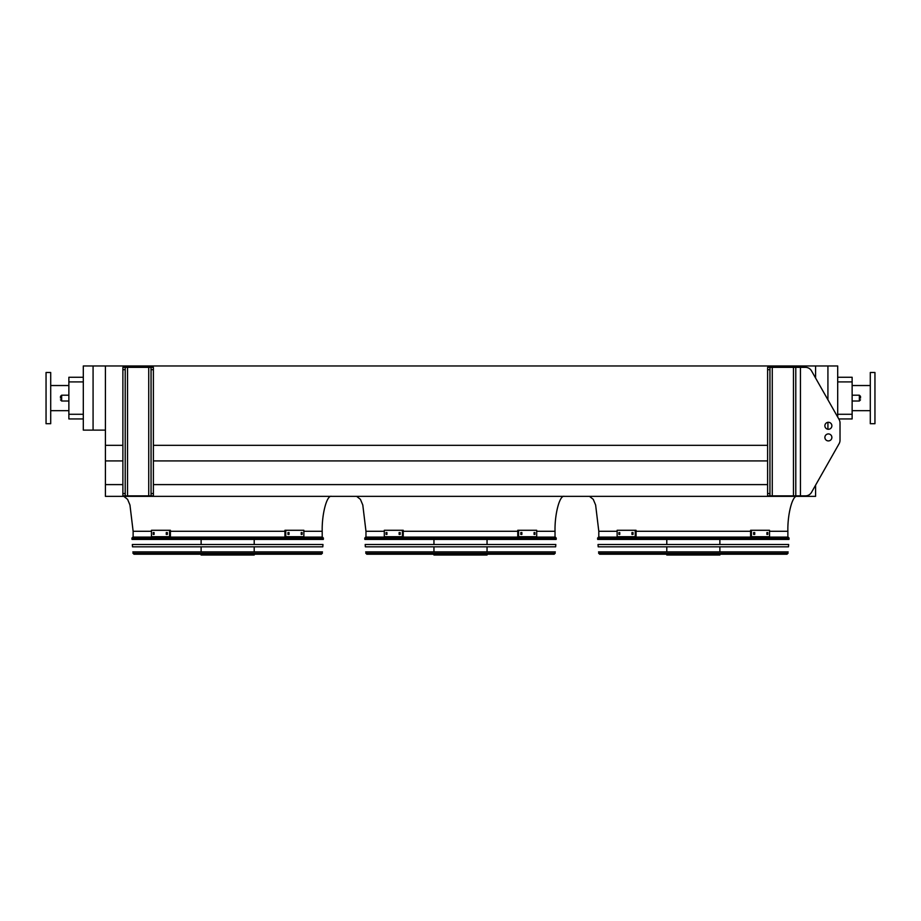<?xml version="1.0" encoding="UTF-8"?>
<svg xmlns="http://www.w3.org/2000/svg" width="921" height="921" viewBox="0 0 921 921"><rect width="100%" height="100%" fill="white"/><g stroke="black" fill="none" stroke-linecap="round" stroke-linejoin="round"><path stroke-width="1.38" d="M837.696 377.265L852.132 377.265L852.132 418.94L838.778 418.94L839.112 419.527L811.528 370.887A6.988 6.988 0 0 0 805.449 367.341L769.944 367.341L769.944 369.666L767.607 369.666L767.607 367.341L769.944 367.341M151.47 531.279L133.131 531.279L133.131 537.104L322.2 537.104L322.2 531.279C321.774 513.999 326.897 494.796 331.514 496.361M384.299 531.279L365.971 531.279L365.971 537.104L555.029 537.104L555.029 531.279C554.615 513.999 559.738 494.796 564.343 496.361M837.696 417.017L837.696 365.971L815.58 365.971L815.58 378.013M815.58 365.971L105.42 365.971L105.42 496.361L815.58 496.361L815.58 485.194L839.112 443.68A6.988 6.988 0 0 0 840.021 440.238L840.021 422.969A6.988 6.988 0 0 0 839.112 419.527M105.42 484.607L122.884 484.607M153.393 484.607L767.607 484.607M105.42 460.926L122.884 460.926M153.393 460.926L767.607 460.926M105.42 445.327L122.884 445.327M153.393 445.327L767.607 445.327M93.079 365.971L83.304 365.971L83.304 430.119L93.079 430.119L93.079 365.971L105.42 365.971M617.139 531.279L598.8 531.279L598.8 537.104L787.869 537.104L787.869 531.279C787.455 513.999 792.578 494.796 797.183 496.361M827.921 429.244L827.921 422.325M827.921 399.772L827.921 365.971M105.42 430.119L93.079 430.119M83.304 381.916L68.868 381.916L68.868 377.265L83.304 377.265M83.304 418.94L68.868 418.94L68.868 414.277L83.304 414.277M68.868 381.916L68.868 414.277M870.299 410.674L852.132 410.674M874.95 423.706L874.95 372.487L870.299 372.487L870.299 423.706L874.95 423.706M46.05 398.102L46.05 423.706L50.701 423.706L50.701 372.487L46.05 372.487L46.05 398.102M860.513 398.102L860.513 396.352L860.513 398.102M60.487 398.102L60.487 396.352L60.487 398.102M769.944 493.541L769.944 495.866L767.607 495.866L767.607 493.541L769.944 493.541L769.944 369.666M767.607 493.541L767.607 369.666M839.112 443.68L811.528 492.332A6.988 6.988 0 0 1 805.449 495.866L795.79 495.866L795.79 367.341M831.87 425.778A3.488 3.488 0 0 0 826.632 422.762A3.488 3.488 0 0 0 826.632 428.806A3.488 3.488 0 0 0 831.87 425.778M824.894 437.429A3.488 3.488 0 0 0 830.132 440.445A3.488 3.488 0 0 0 830.132 434.401A3.488 3.488 0 0 0 824.894 437.429M795.79 495.866L769.944 495.866M840.021 440.238L840.021 422.969M831.87 437.429A3.488 3.488 0 0 0 826.632 434.401A3.488 3.488 0 0 0 826.632 440.445A3.488 3.488 0 0 0 831.87 437.429M153.393 367.341L153.393 369.666L151.056 369.666L151.056 367.341L153.393 367.341M125.21 495.866L122.884 495.866L122.884 493.541L125.21 493.541L125.21 495.866L151.056 495.866L151.056 493.541L153.393 493.541L153.393 369.666M153.393 493.541L153.393 495.866L151.056 495.866M151.056 493.541L151.056 369.666M122.884 493.541L122.884 367.341L151.056 367.341M125.21 367.341L125.21 369.666L122.884 369.666M125.21 493.541L125.21 369.666M597.591 538.094L597.683 539.43L788.986 539.43L789.078 538.094L597.591 538.094L598.523 537.104L788.157 537.104L789.078 538.094M719.877 539.43L719.877 544.495M719.877 546.821L719.877 551.886M719.877 554.212L719.877 555.029L666.792 555.029L666.792 554.212M619.775 534.422L618.877 534.422L618.877 532.568L619.775 532.568L619.775 534.422M633.038 534.422L631.956 534.422L631.956 532.568L633.038 532.568L633.038 534.422M635.248 530.289L617.139 530.289L617.139 536.701L635.248 536.701L635.248 530.289L636.077 530.289L636.077 536.701L635.248 536.701M619.706 532.568L619.706 534.422M632.785 532.568L632.785 534.422M754.725 534.422L753.631 534.422L753.631 532.568L754.725 532.568L754.725 534.422M767.792 534.422L766.905 534.422L766.905 532.568L767.792 532.568L767.792 534.422M751.421 536.701L769.53 536.701L769.53 530.289L750.592 530.289L750.592 536.701L751.421 536.701L751.421 530.289M753.896 534.422L753.896 532.568M766.963 534.422L766.963 532.568M598.028 544.495L788.652 544.495L788.491 546.821L598.19 546.821L598.028 544.495M598.535 551.886L788.146 551.886L787.11 554.212L599.559 554.212L598.535 551.886M600.089 554.212L786.592 554.212M364.751 538.094L364.843 539.43L556.157 539.43L556.249 538.094L364.751 538.094L365.683 537.104L555.317 537.104L556.249 538.094M487.048 539.43L487.048 544.495M487.048 546.821L487.048 551.886M487.048 554.212L487.048 555.029L433.952 555.029L433.952 554.212M386.935 534.422L386.037 534.422L386.037 532.568L386.935 532.568L386.935 534.422M400.198 534.422L399.115 534.422L399.115 532.568L400.198 532.568L400.198 534.422M402.408 530.289L384.299 530.289L384.299 536.701L402.408 536.701L402.408 530.289L403.248 530.289L403.248 536.701L402.408 536.701M386.866 532.568L386.866 534.422M399.944 532.568L399.944 534.422M521.885 534.422L520.802 534.422L520.802 532.568L521.885 532.568L521.885 534.422M534.963 534.422L534.065 534.422L534.065 532.568L534.963 532.568L534.963 534.422M518.592 536.701L536.701 536.701L536.701 530.289L517.752 530.289L517.752 536.701L518.592 536.701L518.592 530.289M521.056 534.422L521.056 532.568M534.134 534.422L534.134 532.568M365.188 544.495L555.812 544.495L555.651 546.821L365.349 546.821L365.188 544.495M365.695 551.886L555.305 551.886L554.281 554.212L366.719 554.212L365.695 551.886M367.249 554.212L553.751 554.212M131.922 538.094L132.014 539.43L323.317 539.43L323.409 538.094L131.922 538.094L132.843 537.104L322.477 537.104L323.409 538.094M254.208 539.43L254.208 544.495M254.208 546.821L254.208 551.886M254.208 554.212L254.208 555.029L201.123 555.029L201.123 554.212M154.095 534.422L153.208 534.422L153.208 532.568L154.095 532.568L154.095 534.422M167.369 534.422L166.275 534.422L166.275 532.568L167.369 532.568L167.369 534.422M169.579 530.289L151.47 530.289L151.47 536.701L169.579 536.701L169.579 530.289L170.408 530.289L170.408 536.701L169.579 536.701M154.037 532.568L154.037 534.422M167.104 532.568L167.104 534.422M289.044 534.422L287.962 534.422L287.962 532.568L289.044 532.568L289.044 534.422M302.123 534.422L301.225 534.422L301.225 532.568L302.123 532.568L302.123 534.422M285.752 536.701L303.861 536.701L303.861 530.289L284.923 530.289L284.923 536.701L285.752 536.701L285.752 530.289M288.215 534.422L288.215 532.568M301.294 534.422L301.294 532.568M132.348 544.495L322.972 544.495L322.81 546.821L132.509 546.821L132.348 544.495M132.854 551.886L322.465 551.886L321.441 554.212L133.89 554.212L132.854 551.886M134.408 554.212L320.911 554.212M322.2 531.279L303.861 531.279M284.923 531.279L170.408 531.279M555.029 531.279L536.701 531.279M517.752 531.279L403.248 531.279M787.869 531.279L769.53 531.279M750.592 531.279L636.077 531.279M852.132 381.916L837.696 381.916M837.696 414.277L852.132 414.277M852.132 401.015L859.351 401.015L859.351 395.19L852.132 395.19M68.868 395.19L61.649 395.19L61.649 401.015L68.868 401.015M800.441 495.866L800.441 367.341M793.453 495.866L793.453 367.341M772.27 495.866L772.27 367.341M148.73 495.866L148.73 367.341M127.547 495.866L127.547 367.341M598.627 553.348L788.042 553.348M365.798 553.348L555.202 553.348M132.958 553.348L322.373 553.348M133.131 531.279L129.953 505.007L127.593 499.343L123.817 496.361M365.971 531.279L362.793 505.007L360.422 499.343L356.657 496.361M598.8 531.279L595.622 505.007L593.262 499.343L589.486 496.361M870.299 385.531L852.132 385.531M50.701 410.674L68.868 410.674M50.701 385.531L68.868 385.531M61.649 401.015L60.487 399.841M61.649 395.19L60.487 396.352M859.351 395.19L860.513 396.352M859.351 401.015L860.513 399.841M666.792 539.43L666.792 544.495M666.792 546.821L666.792 551.886M433.952 539.43L433.952 544.495M433.952 546.821L433.952 551.886M201.123 539.43L201.123 544.495M201.123 546.821L201.123 551.886"/></g></svg>
